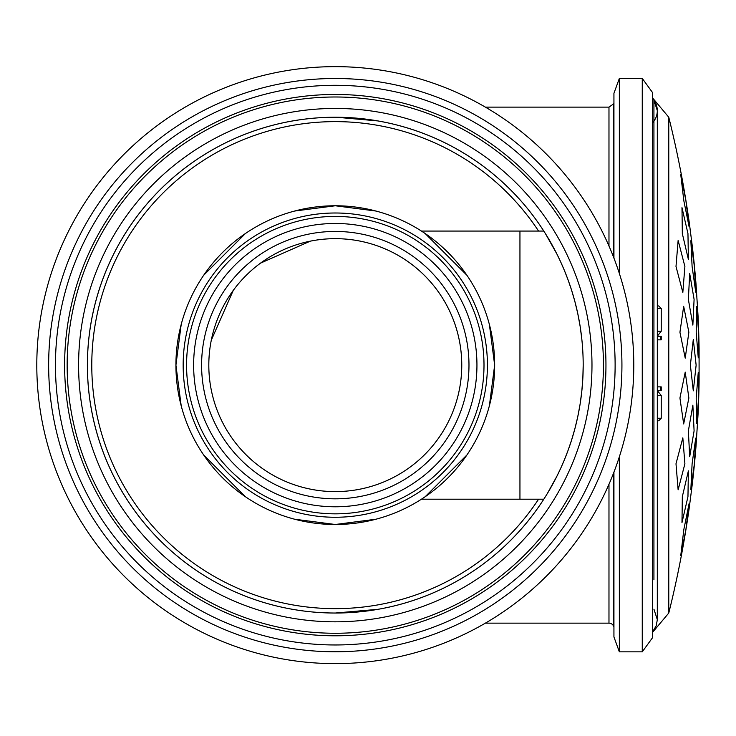 <?xml version="1.0" encoding="UTF-8"?>
<svg xmlns="http://www.w3.org/2000/svg" width="736" height="736" viewBox="0 0 736 736"><rect width="100%" height="100%" fill="white"/><g stroke="black" fill="none" stroke-linecap="round" stroke-linejoin="round"><path stroke-width="1.1" d="M538.577 231.067A243.515 243.515 0 0 0 91.779 365.13A243.515 243.515 0 0 0 538.577 499.201M583.188 365.222L582.848 378.12M582.838 378.276L581.808 391.267M581.79 391.386L580.078 404.303M580.069 404.358L577.723 416.907M577.705 416.981L574.834 428.959M574.816 429.005L571.541 440.22M571.504 440.33L567.999 450.579M567.934 450.745L564.356 459.899M564.319 460L560.657 468.4M560.62 468.473L556.94 476.146M556.894 476.238L547.437 493.378M545.45 233.662L556.904 254.04M556.931 254.104L560.602 261.758M560.666 261.896L564.337 270.324M564.365 270.379L567.925 279.496M568.026 279.763L571.522 289.993M571.541 290.039L574.798 301.18M574.853 301.392L577.705 313.269M577.732 313.389L580.06 325.901M580.088 326.039L581.79 338.845M543.784 499.201A247.876 247.876 0 0 1 87.409 365.13A247.894 247.894 0 0 1 335.294 117.236A247.894 247.894 0 0 1 583.188 365.13A247.894 247.894 0 0 1 335.294 613.033A247.894 247.894 0 0 1 265.429 127.3A247.876 247.876 0 0 1 543.784 231.067M67.151 365.13A268.134 268.134 0 0 0 335.294 633.264A268.134 268.134 0 0 0 603.428 365.13A268.134 268.134 0 0 0 335.294 96.996A268.134 268.134 0 0 0 67.151 365.13A268.134 268.134 0 0 0 335.294 633.264A268.134 268.134 0 0 0 603.428 365.13A268.134 268.134 0 0 0 335.294 96.996A268.134 268.134 0 0 0 67.151 365.13A268.134 268.134 0 0 0 335.294 633.264M335.294 635.794A270.664 270.664 0 0 0 569.692 229.798A270.664 270.664 0 0 0 100.887 229.798A270.664 270.664 0 0 0 335.294 635.794M335.294 644.966A279.836 279.836 0 0 0 577.631 225.216A279.836 279.836 0 0 0 92.948 225.216A279.836 279.836 0 0 0 335.294 644.966M36.8 365.13A298.494 298.494 0 0 0 335.294 663.624A298.494 298.494 0 0 0 633.779 365.13A298.494 298.494 0 0 0 335.294 66.645A298.494 298.494 0 0 0 36.8 365.13A298.494 298.494 0 0 1 335.294 66.645A298.494 298.494 0 0 1 633.779 365.13A298.494 298.494 0 0 1 335.294 663.624A298.494 298.494 0 0 0 633.779 365.13A298.494 298.494 0 0 0 335.294 66.645A298.494 298.494 0 0 0 36.8 365.13M608.976 484.26L608.976 623.153A5.06 5.06 0 0 1 613.732 626.474L613.732 472.678M653.927 579.793L653.927 100.252A17.71 17.71 -71.5 0 1 652.473 122.82M657.312 305.937L658.702 305.937L657.312 305.937M657.312 420.78L658.702 420.78L657.312 420.78M657.312 390.43L660.707 390.43L660.707 386.888L657.312 386.888M660.707 386.888L661.232 386.888L661.232 390.43L660.707 390.43M652.473 92.478L652.473 637.79L642.261 651.848L642.261 78.412L652.473 92.478M613.934 258.115L613.934 93.306L619.353 78.412L619.353 273.47M619.353 456.798L619.353 651.848L642.261 651.848M613.934 472.153L613.934 636.953L619.353 651.848M657.312 339.839L660.707 339.839L660.707 336.297L657.312 336.297M660.707 336.297L661.232 336.297L661.232 339.839L660.707 339.839M685.906 529.552L680.772 555.524L683.827 529.552L689.052 503.746L685.906 529.552M687.958 496.671L681.978 522.615L682.327 496.671L688.39 470.856L687.958 496.671M694.094 430.9L689.696 456.697L688.362 430.9L692.861 405.177L694.094 430.9M694.379 463.781L690.856 489.55L692.098 463.781L695.741 438.113L694.379 463.781M684.894 463.781L678.132 489.808L675.998 463.781L682.833 437.856L684.894 463.781M668.776 613.033A1024.475 1024.475 0 0 0 689.365 506.92L692.318 483.865A1024.475 1024.475 0 0 0 696.017 446.145L698.032 414.561A1024.475 1024.475 0 0 0 699.09 382.002L699.09 348.257A1024.475 1024.475 0 0 0 698.032 315.707L696.017 284.124A1024.475 1024.475 0 0 0 692.318 246.394L689.365 223.339A1024.475 1024.475 0 0 0 668.776 117.236L668.776 613.033L652.473 632.463M688.868 332.249L685.225 358.128L679.935 332.249L683.67 306.332L688.868 332.249M694.379 266.478L695.741 292.146L692.098 266.478L690.856 240.709L694.379 266.478M685.906 200.707L689.052 226.513L683.827 200.707L680.772 174.736L685.906 200.707M698.584 398.02L696.652 423.669L696.201 398.02L698.262 372.398L698.584 398.02M694.094 299.359L692.861 325.091L688.362 299.359L689.696 273.571L694.094 299.359M696.127 365.13L693.303 390.853L690.368 365.13L693.303 339.416L696.127 365.13M687.958 233.597L688.39 259.412L682.327 233.597L681.978 207.644L687.958 233.597M698.584 332.249L698.262 357.862L696.201 332.249L696.652 306.599L698.584 332.249M684.894 266.478L682.833 292.413L675.998 266.478L678.132 240.451L684.894 266.478M688.868 398.02L683.67 423.927L679.935 398.02L685.225 372.131L688.868 398.02M208.812 365.13A126.482 126.482 0 0 0 398.526 474.665A126.482 126.482 0 0 0 398.526 255.604A126.482 126.482 0 0 0 208.812 365.13L208.822 363.547M335.294 491.611A126.482 126.482 0 0 1 225.759 301.889A126.482 126.482 0 0 1 444.82 301.889A126.482 126.482 0 0 1 335.294 491.611L335.294 491.611M193.632 365.13A141.652 141.652 0 0 1 406.116 242.457A141.652 141.652 0 0 1 406.116 487.812A141.652 141.652 0 0 1 193.632 365.13M294.639 519.22L335.294 524.492A159.362 159.362 0 0 1 175.922 365.13A159.362 159.362 0 0 1 335.294 205.767A159.362 159.362 0 0 1 494.656 365.13A159.362 159.362 0 0 1 335.294 524.492A159.362 159.362 0 0 1 175.922 365.13A159.362 159.362 0 0 1 335.294 205.767A159.362 159.362 0 0 1 494.656 365.13A159.362 159.362 0 0 1 335.294 524.492L375.94 519.22M186.576 365.13A148.718 148.718 0 0 1 409.648 236.339A148.718 148.718 0 0 1 409.648 493.92A148.718 148.718 0 0 1 186.576 365.13M583.188 365.13A247.894 247.894 0 0 1 335.294 613.033A247.894 247.894 0 0 1 87.391 365.13A247.894 247.894 0 0 1 335.294 117.236A247.894 247.894 0 0 1 583.188 365.13M78.596 365.13A256.698 256.698 0 0 0 463.634 587.438A256.698 256.698 0 0 0 463.634 142.83A256.698 256.698 0 0 0 78.596 365.13M335.294 651.774A286.644 286.644 0 0 0 621.929 365.13A286.644 286.644 0 0 0 335.294 78.494A286.644 286.644 0 0 0 48.65 365.13A286.644 286.644 0 0 0 335.294 651.774M485.364 107.116L608.976 107.116L608.976 246.008M613.732 257.582L613.732 103.785L608.976 107.116M652.473 632.022L656.153 625.922L657.312 619.832L657.312 110.612L653.927 100.252L653.927 150.466M657.312 308.467L661.232 308.467L661.232 331.237L657.312 331.237M657.312 395.49L661.232 395.49L661.232 418.25L657.312 418.25M519.947 491.611L519.947 238.657M543.812 499.201L519.947 499.201L519.947 231.067L543.812 231.067M335.294 498.824A133.685 133.685 0 0 1 219.512 298.292A133.685 133.685 0 0 1 451.067 298.292A133.685 133.685 0 0 1 335.294 498.824M183.163 365.13A152.131 152.131 0 0 1 335.294 212.998A152.131 152.131 0 0 1 487.416 365.13A152.131 152.131 0 0 1 335.294 517.261A152.131 152.131 0 0 1 183.163 365.13M377.973 120.934L336.361 117.236M378.065 609.316L335.441 613.033M377.347 609.436L335.294 613.033M485.364 623.153L608.976 623.153M613.732 626.474L613.934 627.044M613.732 103.785L613.934 103.224M653.927 609.196L657.312 619.611L657.312 594.771M657.312 484.187L657.312 481.841M657.312 186.125L657.312 184.423M657.312 113.224L657.312 110.704M653.927 100.252L652.473 98.247M661.232 308.467L658.702 305.937M661.232 331.237L657.312 336.168M661.232 418.25L658.702 420.78M661.232 395.49L657.312 390.558M619.353 78.412L642.261 78.412M668.776 117.236L652.473 97.805M211.287 340.216L233.303 290.324M260.48 263.148L310.371 241.132M333.702 238.666L335.294 238.657M519.947 499.201L421.443 499.201M519.947 231.067L421.443 231.067M425.16 496.736L466.891 455.004M489.385 405.784L494.656 365.13L489.385 324.484M466.891 275.255L425.16 233.533M375.94 211.039L335.294 205.767L294.639 211.039M245.419 233.533L203.688 275.255M181.194 324.484L175.922 365.13L181.194 405.784M203.688 455.004L245.419 496.736"/></g></svg>
